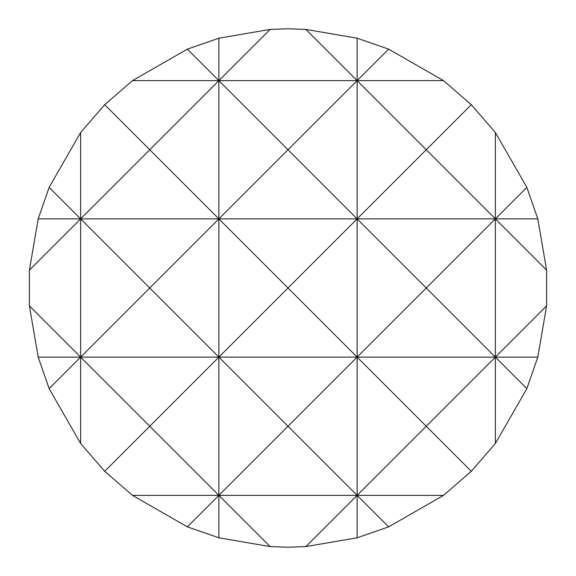 <?xml version="1.0" encoding="UTF-8"?>
<svg xmlns="http://www.w3.org/2000/svg" width="576" height="576" viewBox="0 0 576 576"><rect width="100%" height="100%" fill="white"/><g stroke="black" fill="none" stroke-linecap="round" stroke-linejoin="round"><path stroke-width="0.86" d="M288 28.8L305.899 29.419L357.12 38.189L388.627 49.133L443.52 80.64L471.283 104.717L495.36 132.48L526.867 187.373L537.811 218.88L546.581 270.101L546.581 305.899L537.811 357.12L526.867 388.627L495.36 443.52L471.283 471.283L443.52 495.36L388.627 526.867L357.12 537.811L305.899 546.581L288 547.2L270.101 546.581L218.88 537.811L187.373 526.867L132.48 495.36L104.717 471.283L80.64 443.52L49.133 388.627L38.189 357.12L29.419 305.899L29.419 270.101L38.189 218.88L49.133 187.373L80.64 132.48L104.717 104.717L132.48 80.64L187.373 49.133L218.88 38.189L218.88 80.64L270.101 29.419L288 28.8M270.101 546.581L218.88 495.36L218.88 537.811M218.88 38.189L270.101 29.419M132.48 495.36L218.88 495.36L187.373 526.867M187.373 49.133L218.88 80.64L357.12 80.64L388.627 49.133M104.717 471.283L149.76 426.24L80.64 357.12L80.64 443.52M80.64 132.48L80.64 218.88L149.76 149.76L104.717 104.717M29.419 305.899L80.64 357.12L149.76 288L80.64 218.88L80.64 357.12L49.133 388.627M49.133 187.373L80.64 218.88L29.419 270.101M546.581 270.101L495.36 218.88L495.36 357.12L546.581 305.899M495.36 132.48L495.36 218.88L526.867 187.373M526.867 388.627L495.36 357.12L426.24 426.24L471.283 471.283M471.283 104.717L426.24 149.76L495.36 218.88L426.24 288L495.36 357.12L495.36 443.52M388.627 526.867L357.12 495.36L357.12 537.811M357.12 38.189L357.12 80.64L288 149.76L218.88 80.64L149.76 149.76L218.88 218.88L149.76 288L218.88 357.12L357.12 357.12L288 426.24L357.12 495.36L305.899 546.581M305.899 29.419L357.12 80.64L443.52 80.64M38.189 357.12L218.88 357.12L218.88 495.36L288 426.24L218.88 357.12L149.76 426.24L218.88 495.36L357.12 495.36L426.24 426.24L357.12 357.12L357.12 495.36L443.52 495.36M38.189 218.88L218.88 218.88L218.88 357.12L288 288L357.12 357.12L537.811 357.12M132.48 80.64L218.88 80.64L218.88 218.88L288 149.76L357.12 218.88L288 288L218.88 218.88L357.12 218.88L357.12 357.12L426.24 288L357.12 218.88L537.811 218.88M357.12 218.88L426.24 149.76L357.12 80.64L357.12 218.88"/></g></svg>
